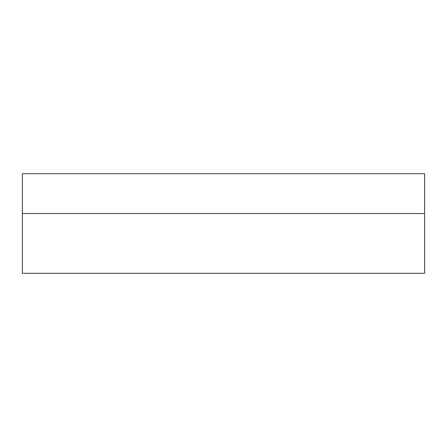 <?xml version="1.0" encoding="UTF-8"?>
<svg xmlns="http://www.w3.org/2000/svg" width="447" height="447" viewBox="0 0 447 447"><rect width="100%" height="100%" fill="white"/><g stroke="black" fill="none" stroke-linecap="round" stroke-linejoin="round"><path stroke-width="0.67" d="M22.35 213.543L22.35 173.71L424.65 173.71L424.65 273.29L22.35 273.29L22.35 213.543L424.65 213.543"/></g></svg>
